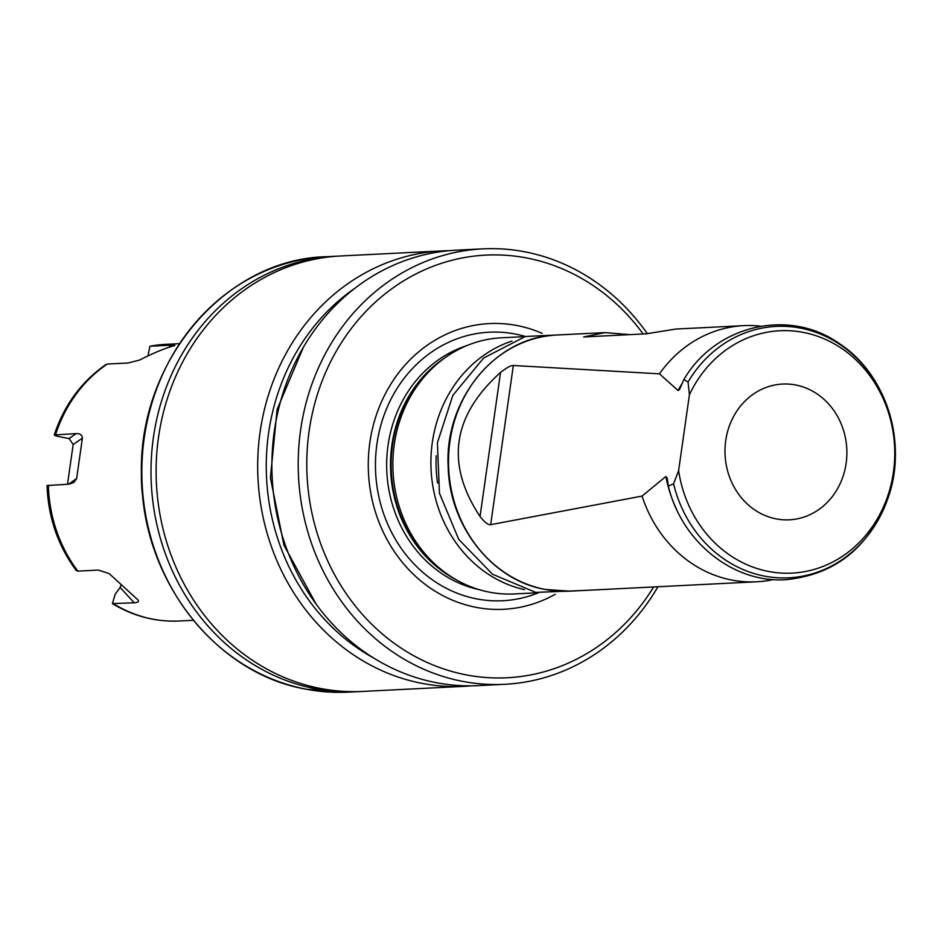 <?xml version="1.0" encoding="UTF-8"?>
<svg xmlns="http://www.w3.org/2000/svg" width="941" height="941" viewBox="0 0 941 941"><rect width="100%" height="100%" fill="white"/><g stroke="black" fill="none" stroke-linecap="round" stroke-linejoin="round"><path stroke-width="1.41" d="M147.96 355.921L149.901 346.241L170.886 345.171C174.72 344.959 175.755 345.159 174.003 345.747L174.861 345.394M67.517 484.25L73.175 444.517L69.058 438.553L61.471 437.118C54.766 435.777 52.802 434.954 55.566 434.648A138.492 124.153 -92.9 0 1 107.298 364.049L127.941 363.014L139.644 360.038C152.924 353.228 164.381 348.464 174.003 345.747M107.298 364.049L106.11 364.449C81.502 381.481 64.211 404.983 54.249 434.954L76.197 433.613C80.067 433.495 82.138 435.001 82.396 438.141L76.644 478.581L73.81 482.521L68.999 484.168L47.05 485.556C48.191 517.362 57.919 545.686 76.256 570.528L77.832 571.128L98.464 570.093L109.238 573.645L138.068 600.029M137.845 599.805C139.374 601.499 138.162 602.487 134.21 602.793L112.391 603.581L115.284 594.053L120.119 587.455L134.21 602.793M121.213 584.761L120.119 587.455M776.407 518.926A67.964 60.93 -92.9 0 1 725.064 447.751A67.964 60.93 -92.9 0 1 782.536 384.057A67.964 60.93 -92.9 0 1 795.474 384.94A67.964 60.93 -92.9 0 1 846.806 456.114A67.964 60.93 -92.9 0 1 789.334 519.808A67.964 60.93 -92.9 0 1 776.407 518.926M689.424 394.738L678.614 470.653A121.342 108.78 87.1 0 0 835.62 560.46A121.342 108.78 87.1 0 0 863.109 367.355A121.342 108.78 87.1 0 0 689.424 394.738L688.036 381.999A125.871 112.849 -92.9 0 1 865.12 367.413A125.871 112.849 -92.9 0 1 837.314 562.753A125.871 112.849 -92.9 0 1 673.544 483.827L678.614 470.653M668.333 486.121C681.766 541.969 733.251 583.385 786.135 579.68C835.702 574.563 869.825 546.897 888.516 496.683C907.43 442.023 886.351 374.777 840.266 344.241C790.04 307.672 716.03 324.551 683.872 379.529L679.543 389.55L678.096 390.55L659.465 373.836L513.327 365.496L490.673 524.678L642.068 496.083L665.863 476.475L667.298 478.687L668.333 486.121L673.544 483.827M683.872 379.529L688.036 381.999M667.145 477.699L667.298 478.687M490.673 524.678C488.214 525.125 484.674 522.396 480.039 516.503C445.328 464.007 452.162 415.981 500.541 372.413C506.764 367.613 511.022 365.308 513.327 365.496M760.728 326.198A128.235 114.967 87.1 0 0 743.766 325.645A128.235 114.967 87.1 0 0 659.465 373.836M629.847 334.643L605.169 332.596L583.655 336.96L646.079 333.832L675.814 329.056L743.766 325.645M642.068 496.083A128.235 114.967 87.1 0 0 732.192 580.126A128.235 114.967 -92.9 0 0 756.611 581.797L569.917 591.16A128.235 114.967 87.1 0 1 545.498 589.478A128.235 114.967 87.1 0 1 448.645 455.197A128.235 114.967 87.1 0 1 557.072 335.008L605.169 332.596M773.42 579.562A128.235 114.967 -92.9 0 1 756.611 581.797M537.758 592.771L514.304 593.947A128.235 114.967 -92.9 0 1 489.896 592.265A128.235 114.967 87.1 0 1 451.021 576.61A128.235 114.967 87.1 0 1 440.235 361.368A128.235 114.967 87.1 0 1 501.459 337.795L524.925 336.619M542.145 333.361A143.032 128.223 -92.9 0 0 516.597 325.457A143.032 128.223 87.1 0 0 369.848 442.529A143.032 128.223 87.1 0 0 476.464 607.415A143.032 128.223 -92.9 0 0 555.225 594.289M643.162 333.973A211.584 189.682 87.1 0 0 526.219 257.881A211.584 189.682 87.1 0 0 309.119 431.06A211.584 189.682 87.1 0 0 466.854 674.991A211.584 189.682 87.1 0 0 653.642 586.961M647.22 333.526A217.994 195.434 87.1 0 0 524.278 251.706A217.994 195.434 87.1 0 0 482.78 248.859A217.994 195.434 87.1 0 0 298.45 453.174A217.994 195.434 87.1 0 0 463.113 681.46A217.994 195.434 87.1 0 0 504.611 684.307A217.994 195.434 87.1 0 0 657.959 586.749M482.78 248.859L456.456 250.177A217.994 195.434 87.1 0 0 272.125 454.491A217.994 195.434 87.1 0 0 436.777 682.778A217.994 195.434 87.1 0 0 478.275 685.624L504.611 684.307M355.133 288.087A211.584 189.682 87.1 0 0 266.562 477.969A211.584 189.682 87.1 0 0 373.683 658.041M449.363 250.671A217.994 195.434 87.1 0 0 442.27 250.882A217.994 195.434 87.1 0 0 257.928 455.209A217.994 195.434 87.1 0 0 422.591 683.484A217.994 195.434 -92.9 0 0 464.089 686.342L362.52 691.435A217.994 195.434 -92.9 0 1 321.022 688.577A217.994 195.434 87.1 0 1 156.359 460.29A217.994 195.434 87.1 0 1 340.689 255.976L442.27 250.882M471.182 685.836A217.994 195.434 -92.9 0 1 464.089 686.342M338.137 256.128A217.994 195.434 87.1 0 0 335.584 256.234A217.994 195.434 87.1 0 0 151.254 460.549A217.994 195.434 87.1 0 0 315.917 688.836A217.994 195.434 87.1 0 0 357.404 691.682A217.994 195.434 87.1 0 0 359.956 691.541M168.968 347.3L170.886 345.171M150.242 346.206A138.492 124.153 -92.9 0 1 165.581 344.359L179.449 343.665M77.832 571.128A138.492 124.153 -92.9 0 1 48.367 485.203M193.317 620.307L179.449 621.001A138.492 124.153 87.1 0 1 153.077 619.19A138.492 124.153 -92.9 0 1 113.579 603.828M143.22 500.271A138.492 124.153 -92.9 0 1 141.609 468.112M500.541 372.413L480.039 516.503M678.096 390.55A122.095 109.45 -92.9 0 1 681.919 383.74M676.273 508.599A122.095 109.45 -92.9 0 1 665.863 476.475M436.224 455.785A124.388 111.508 87.1 0 0 437.589 483.074M512.033 341.042A128.235 114.967 87.1 0 0 431.084 469.724A128.235 114.967 87.1 0 0 524.502 589.654M440.235 361.368L437.647 363.438A125.929 112.896 87.1 0 0 448.245 574.81L451.021 576.61M444.27 358.298A125.671 112.661 87.1 0 0 390.68 471.747A125.671 112.661 87.1 0 0 455.35 579.268M466.842 345.618A125.671 112.661 87.1 0 0 386.845 471.935A125.671 112.661 87.1 0 0 479.075 589.631M538.252 592.854A134.434 120.519 -92.9 0 1 477.134 598.97A134.434 120.519 87.1 0 1 376.929 443.987A134.434 120.519 87.1 0 1 514.856 333.961A134.434 120.519 -92.9 0 1 525.407 336.49M348.252 692.141L306.637 689.283C217.006 674.238 144.114 582.361 141.773 481.733C134.528 366.425 222.546 258.987 326.421 256.693A217.994 195.434 87.1 0 0 142.091 461.008A217.994 195.434 87.1 0 0 306.754 689.294A217.994 195.434 87.1 0 0 348.252 692.141L357.404 691.682M69.058 438.553L76.197 433.613M73.175 444.517L82.396 438.141M68.528 484.192L76.644 478.581M179.449 621.001C155.641 622.036 133.293 616.237 112.391 603.581M149.901 346.241L165.581 344.359M557.072 335.008C495.86 336.384 444.081 399.443 448.198 467.112C449.457 526.348 492.378 580.562 545.333 589.466L569.917 591.16M335.584 256.234L326.421 256.693M571.634 334.278L525.384 336.49L483.674 357.992L452.868 395.326L437.4 442.776L439.459 493.272L458.738 539.381L492.472 574.198L535.77 592.407L584.467 590.43M316.282 604.357L283.923 545.157L270.408 477.769L277.125 409.382L303.39 347.229"/></g></svg>
